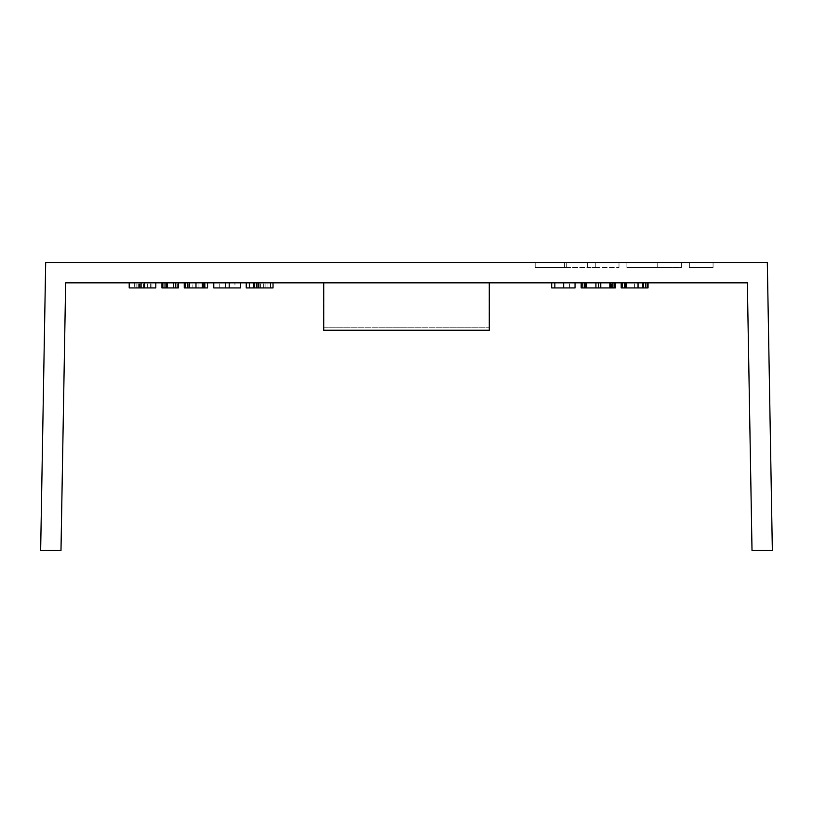 <?xml version="1.0" encoding="UTF-8"?>
<svg xmlns="http://www.w3.org/2000/svg" width="813" height="813" viewBox="0 0 813 813"><rect width="100%" height="100%" fill="white"/><g stroke="black" fill="none" stroke-linecap="round" stroke-linejoin="round"><path stroke-width="0.61" stroke-dasharray="4.07 3.05" d="M489.274 330.241L489.07 327.243L323.93 327.243L323.726 282.833L489.07 282.833L489.274 330.241L323.726 330.241L323.726 282.833L489.274 282.833L489.274 330.241M489.274 282.833L323.726 282.833M323.726 330.241L323.93 327.243L323.726 330.241M323.93 282.833L323.93 327.243L489.07 327.243L489.07 282.833L323.93 282.833M747.35 282.833L65.65 282.833L60.985 550.492L40.65 550.492L45.68 262.508L767.32 262.508L772.35 550.492L752.015 550.492L747.35 282.833M144.612 282.833L129.206 282.833L150.354 282.833L144.623 282.833L144.623 287.924L129.206 287.924L129.206 282.833M256.43 282.833L273.026 282.833L256.43 282.833L256.43 287.924L253.361 287.924L253.361 282.833M575.045 282.833L575.045 287.924L551.692 287.924L569.588 287.924L554.852 287.924L554.852 282.833L551.692 282.833L575.045 282.833L551.692 282.833L569.588 282.833L554.852 282.833L554.852 287.924L551.692 287.924L551.692 282.833M584.151 282.833L615.299 282.833L584.151 282.833L584.151 287.924L581.183 287.924L581.183 282.833M626.559 282.833L648.042 282.833L626.559 282.833M648.042 282.833L648.042 287.924L621.203 287.924L634.394 287.924L621.325 287.924L621.244 282.833M240.394 282.833L240.394 287.924L225.699 287.924L225.689 282.833L213.789 282.833L240.394 282.833L219.246 282.833L234.937 282.833L225.689 282.833L225.699 287.924L213.789 287.924L213.789 282.833M184.266 282.833L207.569 282.833L184.266 282.833L184.266 287.924L184.947 287.924L184.947 282.833M165.151 282.833L178.321 282.833L165.151 282.833L165.151 287.924L161.95 287.924L161.95 282.833M626.894 262.508L681.446 262.508L626.894 262.508L681.446 262.508L626.894 262.508L626.894 267.589L681.446 267.589L681.446 262.508L681.446 267.589L626.894 267.589L626.894 262.508L626.894 267.589L681.446 267.589L681.446 262.508L681.446 267.589L626.894 267.589L626.894 262.508L626.894 267.589L657.727 267.589L626.894 267.589L626.894 262.508M689.353 262.508L713.062 262.508L689.353 262.508L713.062 262.508L689.353 262.508L689.353 267.589L713.062 267.589L713.062 262.508L713.062 267.589L689.353 267.589L689.353 262.508L689.353 267.589L713.062 267.589L713.062 262.508L713.062 267.589L689.353 267.589L689.353 262.508M535.198 262.508L566.681 262.508L535.198 262.508L535.198 267.589L564.476 267.589L564.476 262.508L587.372 262.508L564.476 262.508L564.476 267.589L535.198 267.589L566.681 267.589L535.198 267.589L535.198 262.508M595.279 262.508L618.998 262.508L595.279 262.508L595.279 267.589L564.476 267.589L587.372 267.589L587.372 262.508L587.372 267.589L595.279 267.589L595.279 262.508L595.279 267.589L618.998 267.589L595.279 267.589L595.279 262.508M566.681 267.589L566.681 262.508M618.998 267.589L618.998 262.508L618.998 267.589M657.727 267.589L657.727 262.508L657.727 267.589M642.585 287.924L642.585 282.833M621.325 287.924L621.345 282.833M621.508 287.924L621.508 282.833M634.394 287.924L634.394 282.833M621.894 287.924L621.894 282.833M624.404 287.924L624.404 282.833M626.345 287.924L626.345 282.833M645.654 287.924L645.654 282.833M615.299 282.833L615.299 287.924L586.458 287.924L586.458 282.833M586.458 287.924L584.151 287.924M598.338 287.924L598.338 282.833M610.024 287.924L610.024 282.833M611.63 287.924L611.63 282.833M612.972 287.924L612.972 282.833M609.841 287.924L609.841 282.833M586.64 287.924L586.64 282.833M563.765 287.924L563.765 282.833L563.765 287.924M569.588 287.924L569.588 282.833L569.588 287.924M554.842 287.924L554.842 282.833M563.673 287.924L563.673 282.833M273.026 287.924L258.819 287.924L258.819 282.833L258.819 287.924L256.43 287.924M267.05 287.924L267.05 282.833M260.434 287.924L260.434 282.833L260.394 287.924M263.615 287.924L263.615 282.833M264.997 287.924L264.997 282.833M272.965 287.924L272.965 282.833M258.819 287.924L258.819 282.833M253.361 287.924L249.357 287.924L249.357 282.833M249.357 287.924L246.227 287.924M225.689 287.924L219.246 287.924L229.225 287.924L225.689 287.924L225.689 282.833M234.937 287.924L229.225 287.924L234.937 287.924L234.937 282.833L234.937 287.924M229.205 287.924L229.225 282.833M219.246 287.924L219.246 282.833L219.246 287.924M184.947 287.924L192.884 287.924L192.884 282.833M207.559 282.833L207.559 287.924L187.539 287.924L187.539 282.833M187.539 287.924L184.266 287.924L184.724 282.833M188.728 287.924L188.728 282.833M189.561 287.924L189.561 282.833M195.963 287.924L195.963 282.833M202.335 287.924L202.335 282.833M205.008 287.924L205.008 282.833M207.274 287.924L207.274 282.833M198.951 287.924L198.951 282.833M207.234 287.924L207.234 282.833M192.884 287.924L184.724 287.924M178.321 287.924L166.838 287.924L166.838 282.833M166.838 287.924L165.151 287.924M177.63 287.924L177.63 282.833M167.407 287.924L167.407 282.833M155.811 282.833L155.811 287.924L144.623 287.924M134.663 287.924L141.076 287.924L134.663 287.924L134.663 282.833L141.076 282.833L134.663 282.833L134.663 287.924M141.177 287.924L141.177 282.833M150.354 287.924L150.354 282.833M147.366 287.924L147.366 282.833M143.403 287.924L143.403 282.833M140.954 287.924L140.954 282.833M139.511 287.924L139.511 282.833M138.81 287.924L138.81 282.833M138.068 287.924L138.068 282.833M136.106 287.924L136.106 282.833M139.196 287.924L139.196 282.833M140.06 287.924L140.06 282.833M151.929 287.924L151.929 282.833M141.076 287.924L141.076 282.833L141.076 287.924M265.922 287.924L265.922 282.833"/><path stroke-width="1.22" d="M323.726 282.833L323.726 330.241L489.274 330.241L489.274 282.833M65.65 282.833L747.35 282.833L752.015 550.492L772.35 550.492L767.32 262.508L45.68 262.508L40.65 550.492L60.985 550.492L65.65 282.833M621.244 282.833L621.244 287.924L638.042 287.924L638.042 282.833M638.042 287.924L642.585 287.924L642.585 282.833M626.559 287.924L626.559 282.833M625.664 287.924L625.664 282.833M624.557 287.924L624.557 282.833M622.28 287.924L622.28 282.833M621.894 287.924L621.203 287.924L621.203 282.833M642.585 287.924L648.042 287.924L648.042 282.833M647.219 287.924L647.219 282.833M645.654 287.924L645.654 282.833M643.5 287.924L643.5 282.833M582.108 282.833L582.108 287.924L581.183 287.924L581.183 282.833M582.108 287.924L615.299 287.924L615.299 282.833M614.476 287.924L614.476 282.833M612.911 287.924L612.911 282.833M610.736 287.924L610.736 282.833M609.841 287.924L609.841 282.833M600.756 287.924L600.756 282.833M598.612 287.924L598.612 282.833M595.919 287.924L595.919 282.833M586.64 287.924L586.64 282.833M585.807 287.924L585.807 282.833M584.252 287.924L584.252 282.833M554.842 282.833L554.842 287.924L551.692 287.924L551.692 282.833M554.842 287.924L575.045 287.924L575.045 282.833M563.673 287.924L563.673 282.833M246.227 282.833L246.227 287.924L273.026 287.924L273.026 282.833M270.566 287.924L270.566 282.833M258.819 287.924L258.819 282.833M257.995 287.924L257.995 282.833M256.43 287.924L256.43 282.833M254.286 287.924L254.286 282.833M253.361 287.924L253.361 282.833M249.357 287.924L249.357 282.833M213.789 282.833L213.789 287.924L240.394 287.924L240.394 282.833M229.205 287.924L229.205 282.833M225.699 287.924L225.699 282.833M184.266 282.833L184.266 287.924L207.569 287.924L207.569 282.833M204.774 287.924L204.774 282.833M203.23 287.924L203.23 282.833M202.234 287.924L202.234 282.833M195.974 287.924L195.974 282.833M189.592 287.924L189.592 282.833M187.508 287.924L187.508 282.833M185.293 287.924L185.293 282.833M162.864 282.833L162.864 287.924L161.95 287.924L161.95 282.833M162.864 287.924L178.321 287.924L178.321 282.833M175.771 287.924L175.771 282.833M173.596 287.924L173.596 282.833M167.407 287.924L167.407 282.833M166.584 287.924L166.584 282.833M165.019 287.924L165.019 282.833M129.206 282.833L129.206 287.924L155.811 287.924L155.811 282.833M144.612 287.924L144.612 282.833M141.086 287.924L141.086 282.833"/></g></svg>
